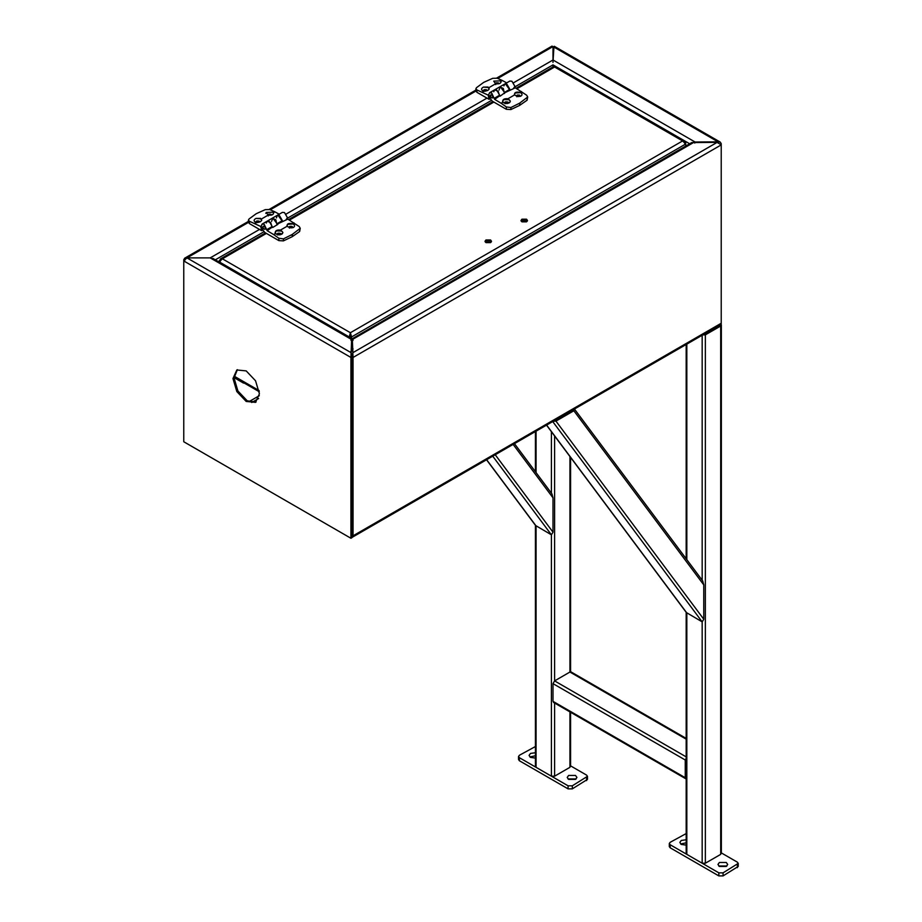 <?xml version="1.0" encoding="UTF-8"?>
<svg xmlns="http://www.w3.org/2000/svg" width="922" height="922" viewBox="0 0 922 922"><rect width="100%" height="100%" fill="white"/><g stroke="black" fill="none" stroke-linecap="round" stroke-linejoin="round"><path stroke-width="1.38" d="M351.685 349.692L352.93 348.965L351.881 348.355L353.068 348.896M552.981 66.937L552.981 64.886L552.981 66.937M350.948 351.363L352.008 350.752L352.008 339.757L352.008 348.286M352.008 338.858L691.754 142.564L717.12 142.38L352.907 352.653L351.985 356.849L350.925 357.459L351.628 339.538L210.204 257.883L186.947 257.895L248.433 222.398M553.212 60.714L553.004 46.549L551.944 47.16M513.577 82.749L552.981 59.999L553.004 47.771L553.004 60.045L553.004 46.549L497.788 78.428M351.997 356.549L353.034 356.883L352.008 338.72L352.377 340.737L352.377 339.515L694.381 142.069M352.907 352.653L352.377 340.737M719.978 324.982L721.223 324.475L721.223 144.892L717.12 142.38M353.034 356.883L353.045 535.82L351.985 537.33M352.377 340.31L352.008 338.72L351.628 339.538L351.063 353.875L351.063 352.653L186.947 257.895L183.766 260.949L350.925 357.459L350.925 538.264L183.766 441.753L183.766 259.727L184.7 258.183L186.947 257.895L210.204 257.883L259.52 229.428M184.826 260.338L183.766 259.727M720.163 144.281L721.223 143.671L721.223 144.892L353.045 357.459L351.985 356.849L351.985 535.209L350.925 535.82M353.045 535.82L721.223 323.253L720.601 324.625L352.423 537.192M352.169 339.054L353.068 340.345M352.976 340.022L351.997 338.996M693.92 142.034L718.054 141.838L718.054 143.06M552.981 62.431L553.926 47.08L718.054 141.838L720.289 142.126L721.223 143.671M553.868 48.278L553.004 47.552L553.926 47.08M553.004 47.552L553.926 48.301L553.004 47.552L554.041 46.711M694.785 143.071L694.785 141.85L553.361 60.195M232.966 378.539L236.839 391.573L246.186 401.439L255.544 402.361L259.416 393.809L255.544 380.774L246.186 370.898L236.839 369.976L232.966 378.539M237.38 369.687L234.027 377.928L237.899 390.963L247.246 400.828L256.051 402.038M350.925 538.264L351.985 537.653L351.985 356.572L351.063 352.653M351.628 340.333L351.847 339.077M351.985 356.572L350.948 356.929M351.04 340.045L352.02 339.008M352.008 339.757L350.948 340.368M351.628 339.538L351.628 340.76M244.203 383.045L243.281 382.503M234.119 376.141L259.151 390.594M521.933 221.845L526.543 221.845L527.488 220.519L526.543 219.194L521.933 219.194L520.976 220.519L521.933 221.845M527.315 221.13L526.543 220.416L521.933 220.416L521.149 221.13M485.963 242.613L490.573 242.613L491.518 241.287L490.573 239.962L485.963 239.962L485.007 241.287L485.963 242.613M491.345 241.898L490.573 241.184L485.963 241.184L485.179 241.898M351.536 338.466L351.536 336.956L350.475 336.346L350.395 332.715L349.265 336.956L219.286 261.906L222.386 258.817L220.393 258.944L219.286 262.125M350.395 333.937L350.325 336.346L349.265 337.164M350.141 335.02L350.325 337.775M684.643 143.325L685.703 142.714L685.703 146.068M350.66 335.02L350.475 337.855M219.286 260.603L220.346 261.214M553.454 67.675L554.595 67.018L555.724 67.675M685.703 142.714L684.597 141.054L682.603 140.928L685.703 144.016L351.536 336.956L350.395 332.715L682.603 140.928L554.595 67.018L516.908 88.766M272.14 227.227L270.734 222.686L267.161 221.165L269.259 221.372L272.716 227.469L277.845 224.38L277.291 224.069L287.814 219.148L299.201 226.535L300.249 228.322L292.205 234.476L292.205 236.712L299.638 231.514L300.249 228.322M292.205 236.712L283.434 240.873L278.882 240.619L264.845 232.505L262.701 229.832L261.214 226.017L262.079 224.092L264.176 224.3L267.138 230.661L272.221 227.181M267.138 230.661L273.73 234.626L275.413 233.427C274.848 230.846 276.554 229.728 280.519 230.051L282.881 232.425L282.409 233.681L276.266 234.211L275.102 232.609M280.519 230.051L287.261 226.155C286.707 223.862 288.402 223.02 292.366 223.643L293.565 224.219C295.121 225.694 294.833 226.87 292.7 227.746L288.09 226.927L286.949 225.763M286.973 225.521L287.906 224.288L293.196 223.988M293.53 227.388L292.7 227.746L292.239 226.524C289.508 226.028 288.574 226.558 289.439 228.137M290.626 227.815L291.479 227.861M282.409 233.681L281.659 234.246M273.73 234.626L278.882 238.256L283.434 238.867L292.205 234.476M275.102 232.528L276.427 230.915L281.74 231.019L282.881 232.528M277.591 234.983C276.727 233.404 277.649 232.863 280.38 233.37L280.807 234.614M277.971 234.81L280.011 234.81M262.908 226.985C263.75 225.59 264.602 226.074 265.444 228.46C264.602 229.855 263.75 229.371 262.908 226.985L263.277 226.167M265.444 228.46L265.075 229.278M271.541 221.395L272.854 218.041L277.291 224.069M277.291 223.573L282.374 220.635L279.412 215.506L277.315 215.299L277.925 215.114L282.374 221.315M277.015 224.864L275.816 219.747L272.244 218.226L277.315 215.299L276.45 217.892M285.97 219.816L287.457 217.707L284.495 212.579L282.397 212.371L277.315 215.299M279.216 214.204L274.94 211.864L273.258 212.613L273.569 213.547L273.258 212.613C273.811 214.596 272.117 215.437 268.152 215.126L266.262 212.475L272.774 212.187M274.94 211.864L269.777 209.548L265.236 209.651L256.224 213.708L249.032 218.998L248.41 220.128L249.47 221.28L261.272 226.708M268.152 215.126L261.41 219.021C261.963 221.303 260.258 222.421 256.304 222.398L255.106 221.995C253.55 220.819 253.838 219.62 255.97 218.422L260.58 218.376L261.721 220.393M255.97 218.422L260.58 218.802L261.698 220.151M256.431 222.767C255.567 221.188 256.489 220.646 259.22 221.153L259.808 221.995M257.215 222.49L258.114 222.444M260.857 227.031L261.641 230.65L262.816 229.981M265.79 213.374L266.262 212.475L265.79 213.374M268.279 215.921C267.415 214.342 268.348 213.812 271.08 214.307L271.644 215.045M248.41 220.128L248.41 222.156L249.47 223.631L261.641 230.65M272.244 218.226L267.161 221.165L266.297 223.078M499.609 95.911L498.203 91.359L494.63 89.837L496.716 90.045L500.185 96.142L504.76 92.742L515.283 87.821L526.669 95.208L527.718 96.994L519.662 103.149L519.662 105.385L527.107 100.187L527.718 96.994M519.662 105.385L510.892 109.545L506.351 109.292L492.313 101.178L490.158 98.504L488.683 94.689L489.547 92.765L491.645 92.972L494.607 99.334L499.678 95.853M494.607 99.334L501.199 103.299L502.87 102.1C502.317 99.518 504.023 98.4 507.976 98.723L510.339 101.109L509.866 102.354L503.723 102.884L502.559 101.282M507.976 98.723L514.73 94.839C514.165 92.534 515.871 91.704 519.824 92.315L521.034 92.891C522.59 94.367 522.301 95.542 520.158 96.418L515.548 95.6L514.418 94.447M514.441 94.194L515.375 92.961L520.665 92.661M520.988 96.061L520.158 96.418M516.908 96.81C516.032 95.231 516.965 94.701 519.697 95.197L520.146 96.418M518.095 96.487L518.948 96.545M509.866 102.354L509.128 102.918M501.199 103.299L506.351 106.94L510.892 107.54L519.662 103.149M502.571 101.201L503.896 99.599L509.209 99.691L510.339 101.201M505.06 103.656C504.184 102.077 505.118 101.535 507.849 102.042L508.276 103.287M505.44 103.483L507.48 103.483M490.377 95.669C491.219 94.263 492.06 94.747 492.913 97.133C492.06 98.527 491.219 98.043 490.377 95.669L490.746 94.839M492.913 97.133L492.544 97.951M499.009 90.068L500.312 86.714L504.76 92.742M504.76 92.246L509.843 89.307L506.881 84.179L504.783 83.971L505.394 83.787L509.843 89.987M504.484 93.537L503.285 88.431L499.701 86.91L504.783 83.971L503.919 85.896M513.439 88.489L514.914 86.38L511.952 81.251L509.866 81.044L504.783 83.971M506.685 82.876L502.398 80.537L500.727 81.286L501.038 82.231L500.727 81.286C501.28 83.28 499.574 84.109 495.621 83.798L493.731 81.148L500.231 80.859M502.398 80.537L497.246 78.22L492.694 78.324L483.693 82.381L476.49 87.682L475.879 88.812L476.928 89.953L488.741 95.381M495.621 83.798L488.867 87.694C489.432 89.976 487.726 91.105 483.762 91.071L482.563 90.667C481.007 89.492 481.296 88.293 483.439 87.094L488.049 87.048L489.179 89.065M483.439 87.094L488.049 87.475L489.156 88.823M483.9 91.439C483.024 89.86 483.958 89.319 486.689 89.826L487.265 90.679M484.684 91.163L485.571 91.117M488.314 95.704L489.098 99.334L490.274 98.654M495.748 84.594C494.872 83.015 495.805 82.484 498.537 82.98L499.113 83.718M475.879 88.812L475.879 90.84L476.928 92.304L489.098 99.334M499.701 86.91L494.63 89.837L493.754 91.751M554.595 702.276L553.004 701.354L553.004 683.64L554.595 680.897L569.934 672.034L571.513 672.956M553.004 701.354L686.832 778.629L685.253 777.707L685.253 759.993L686.832 757.25L554.595 680.897L554.595 435.956M686.832 777.707L686.037 777.258L686.037 759.544L686.832 758.161M536.074 765.491L536.074 767.323L551.414 776.186L554.595 776.186L569.934 767.323L569.934 765.491M513.128 444.404L553.004 497.845L551.932 493.869L514.453 443.643M553.004 497.845L553.004 532.19L551.414 534.829L535.567 525.482L486.528 459.767M686.832 852.539L686.832 854.371L702.172 863.223L705.353 863.223L720.693 854.371L720.693 852.539M702.172 334.859L705.353 334.859L720.693 326.008L720.693 324.175L720.693 854.371M719.898 325.028L704.558 334.398L702.967 334.398M574.429 409.022L702.691 580.906L703.763 584.894L703.763 619.227L702.172 621.866L686.325 612.519L546.515 425.134M574.129 408.792L573.853 410.774L703.763 584.894M573.853 410.774L555.954 421.112L552.509 421.273L702.172 621.866L702.172 863.223M573.196 409.322L573.069 410.325L555.159 420.663L553.442 420.732M535.417 758.08L530.496 757.388L529.078 755.406L530.496 753.424L535.417 752.732M575.501 775.437L576.93 777.419L575.501 779.401L568.632 779.401L567.203 777.419L568.632 775.437L575.501 775.437M567.987 778.94L576.146 778.94M570.591 765.871L586.588 775.114L587.475 776.336L587.475 779.39L572.308 788.863L568.079 788.863L519.409 760.765L518.533 759.544L518.533 756.489L519.409 755.268L535.417 746.532M529.862 756.927L535.417 755.786M587.475 776.336L572.308 785.809L568.079 785.809L519.409 757.711L518.533 756.489M686.175 845.117L681.266 844.425L679.837 842.443L681.266 840.461L686.175 839.769M726.271 862.473L727.688 864.456L726.271 866.45L719.391 866.45L717.961 864.456L719.391 862.473L726.271 862.473M718.745 865.989L726.905 865.989M721.35 852.919L737.358 862.162L738.234 863.384L738.234 866.438L723.067 875.9L718.837 875.9L670.179 847.802L669.291 846.58L669.291 843.526L670.179 842.305L686.175 833.569M680.62 843.976L686.175 842.823M738.234 863.384L723.067 872.846L718.837 872.846L670.179 844.748L669.291 843.526M215.322 259.831L264.153 231.641M287.422 218.214L491.622 100.314M514.879 86.887L552.981 64.886L690.555 144.293M286.12 214.077L486.989 98.101M270.33 209.755L475.902 91.071M259.301 395.699L248.94 401.681M251.741 402.511L258.633 398.535M234.038 377.167L259.301 391.758M493.858 102.077L289.439 220.093M266.4 233.404L222.386 258.817L350.395 332.715M267.138 229.428L272.221 226.501M292.366 223.643L294.049 222.894M299.638 231.514L299.638 229.509M292.435 236.574L292.435 234.338M283.434 240.873L283.434 238.867M278.882 240.619L278.882 238.256M256.304 222.398L254.622 223.597M249.47 223.631L249.47 221.28M494.607 98.112L499.678 95.173M519.824 92.315L521.506 91.566M527.107 100.187L527.107 98.181M519.904 105.246L519.904 103.01M510.892 109.545L510.892 107.54M506.351 109.292L506.351 106.94M483.762 91.071L482.091 92.269M476.928 92.304L476.928 89.953M569.934 456.517L569.934 672.034L686.175 739.156M553.004 683.64L685.253 759.993M569.934 711.888L569.934 767.323M536.074 431.162L536.074 472.617M486.632 459.709L536.074 525.966L536.074 767.323M551.414 431.703L551.414 493.178M492.74 456.183L551.414 534.829L551.414 776.186M554.595 703.037L554.595 776.186M495.218 454.742L553.004 532.19M686.832 344.125L686.832 559.654M546.619 425.077L686.832 613.003L686.832 854.371M702.172 335.262L702.172 580.226M705.353 334.859L705.353 863.223M555.954 421.112L703.763 619.227M586.588 780.611L586.588 777.557M572.308 788.863L572.308 785.809M568.079 788.863L568.079 785.809M519.409 760.765L519.409 757.711M737.358 867.66L737.358 864.606M723.067 875.9L723.067 872.846M718.837 875.9L718.837 872.846M670.179 847.802L670.179 844.748M552.036 46.1L496.681 78.059M475.879 90.068L269.212 209.386M248.41 221.395L184.7 258.183M554.295 46.284L720.289 142.126M553.626 47.045L554.226 46.4M212.752 258.344L352.008 338.743M234.027 377.605L243.546 383.103M553.58 66.58L516.043 88.258M492.982 101.57L288.574 219.586M265.524 232.897L220.393 258.944M684.597 141.054L555.597 66.58M267.161 221.165L262.079 224.092M285.301 220.37L286.581 219.62M494.63 89.837L489.547 92.765M512.77 89.042L514.05 88.293M686.175 738.395L571.052 671.931M685.714 778.733L553.465 702.391M570.591 766.413L570.591 712.268M570.591 671.827L570.591 457.404M535.417 766.413L535.417 525.286M535.417 471.741L535.417 431.542M721.35 853.449L721.35 325.086M686.175 853.449L686.175 612.323M686.175 558.778L686.175 344.494"/></g></svg>
